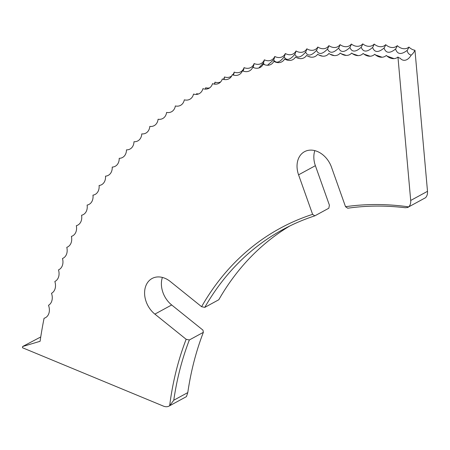 <?xml version="1.0" encoding="UTF-8"?>
<svg xmlns="http://www.w3.org/2000/svg" width="450" height="450" viewBox="0 0 450 450"><rect width="100%" height="100%" fill="white"/><g stroke="black" fill="none" stroke-linecap="round" stroke-linejoin="round"><path stroke-width="0.67" d="M264.51 64.682L263.301 63.124L258.846 67.978M253.721 67.674L253.119 66.825A12.656 8.246 -111.1 0 0 254.138 63.54A11.644 8.797 61.4 0 1 244.074 67.635A11.644 8.797 61.4 0 1 234.191 72.112A11.644 8.797 61.4 0 1 232.757 74.88M358.099 55.62L354.094 54.264A12.656 7.616 -89 0 1 351.652 53.072A11.644 8.797 -118.6 0 1 340.239 53.066A11.644 8.797 -118.6 0 1 328.911 53.46A11.644 8.797 -118.6 0 1 317.678 54.248A11.644 8.797 -118.6 0 1 306.546 55.434A11.644 8.797 -118.6 0 1 295.521 57.015A11.644 8.797 -118.6 0 1 284.625 58.989A11.644 8.797 -118.6 0 1 273.859 61.352A11.644 8.797 -118.6 0 1 263.233 64.108A11.644 8.797 -118.6 0 1 252.754 67.252A11.644 8.797 -118.6 0 1 242.432 70.779A11.644 8.797 -118.6 0 1 232.284 74.689A11.644 8.797 -118.6 0 1 222.306 78.981A11.644 8.797 -118.6 0 1 212.513 83.644A11.644 8.797 -118.6 0 1 202.916 88.672A11.644 8.797 -118.6 0 1 193.517 94.078A11.644 8.797 -118.6 0 1 184.326 99.838A11.644 8.797 -118.6 0 1 175.354 105.958A11.644 8.797 -118.6 0 1 166.601 112.427A11.644 8.797 -118.6 0 1 158.085 119.244A11.644 8.797 -118.6 0 1 149.805 126.405A11.644 8.797 -118.6 0 1 141.767 133.898A11.644 8.797 -118.6 0 1 133.987 141.722A11.644 8.797 -118.6 0 1 126.467 149.861A11.644 8.797 -118.6 0 1 119.211 158.321A11.644 8.797 -118.6 0 1 112.224 167.085A11.644 8.797 -118.6 0 1 105.514 176.153A11.644 8.797 -118.6 0 1 99.09 185.507A11.644 8.797 -118.6 0 1 92.959 195.148A11.644 8.797 -118.6 0 1 87.114 205.071A11.644 8.797 -118.6 0 1 81.574 215.252A11.644 8.797 -118.6 0 1 76.337 225.697A11.644 8.797 -118.6 0 1 71.404 236.396A11.644 8.797 -118.6 0 1 66.786 247.331A11.644 8.797 -118.6 0 1 62.483 258.497A11.644 8.797 -118.6 0 1 58.5 269.887A11.644 8.797 -118.6 0 1 54.844 281.492A11.644 8.797 -118.6 0 1 51.514 293.299A11.644 8.797 -118.6 0 1 48.51 305.297A11.644 8.797 -118.6 0 1 44.072 318.274A493.853 373.281 61.4 0 0 40.089 341.297L22.646 346.5L22.5 347.749L163.457 406.131A9.782 7.391 -118.6 0 0 169.155 406.035A9.782 7.391 -118.6 0 0 169.656 405.726A332.494 251.319 61.4 0 1 186.154 339.283L154.879 314.117A22.011 16.633 61.4 0 1 144.737 290.424A22.011 16.633 61.4 0 1 152.072 278.494A22.011 16.633 61.4 0 1 170.314 281.526L201.589 306.692A332.494 251.319 61.4 0 1 312.609 214.341L298.575 174.831A22.011 16.633 61.4 0 1 297.18 163.62A22.011 16.633 61.4 0 1 304.509 151.689A22.011 16.633 61.4 0 1 331.706 167.805L345.527 206.708A332.494 251.319 61.4 0 1 408.707 206.876A9.782 7.391 -118.6 0 0 410.698 200.469L397.952 57.049A12.656 7.183 98.7 0 0 400.168 58.224A14.608 8.291 98.7 0 0 403.554 60.255A14.608 8.291 98.7 0 0 406.986 59.569A14.608 8.291 98.7 0 0 411.204 55.131C408.966 54.534 407.61 52.965 407.143 50.422C401.237 54.9 397.378 54.439 395.572 49.039C389.767 53.657 385.931 53.331 384.047 48.049C378.354 52.807 374.535 52.605 372.583 47.453C367.003 52.346 363.206 52.279 361.187 47.25C355.719 52.273 351.951 52.341 349.869 47.447C344.52 52.594 340.779 52.791 338.642 48.032C333.411 53.308 329.704 53.634 327.51 49.016C322.391 54.416 318.713 54.877 316.485 50.394C311.507 55.907 307.873 56.498 305.578 52.161C300.724 57.791 297.129 58.511 294.801 54.321C290.07 60.064 286.521 60.913 284.153 56.869C279.546 62.724 276.047 63.703 273.651 59.805L267.486 65.256M154.879 314.117L171.681 304.965A22.011 16.633 61.4 0 1 161.539 281.273A22.011 16.633 61.4 0 1 162.388 277.436M298.575 174.831L315.377 165.684A22.011 16.633 61.4 0 1 313.982 154.468A22.011 16.633 61.4 0 1 314.826 150.632M169.656 405.726L173.773 400.224A330.069 249.486 -118.6 0 1 189.349 339.969L203.361 332.336A330.069 249.486 61.4 0 0 187.785 392.591L186.458 396.574A9.782 7.391 61.4 0 1 185.957 396.883L169.155 406.035M351.652 53.072A11.644 8.797 -118.6 0 0 351.804 53.19A11.644 8.797 -118.6 0 0 363.144 53.471A11.644 8.797 -118.6 0 0 363.538 53.797A11.644 8.797 -118.6 0 0 374.692 54.27A11.644 8.797 -118.6 0 0 375.334 54.816A11.644 8.797 -118.6 0 0 386.303 55.462A11.644 8.797 -118.6 0 0 387.18 56.227A11.644 8.797 -118.6 0 0 397.952 57.049M22.646 346.5L40.748 336.96M198.546 93.949A11.644 8.797 61.4 0 1 196.611 93.701A11.644 8.797 61.4 0 1 196.459 94.416M209.588 87.902A11.644 8.797 61.4 0 1 205.695 87.761A11.644 8.797 61.4 0 1 205.307 89.117M220.708 81.855A11.644 8.797 61.4 0 1 214.993 82.181A11.644 8.797 61.4 0 1 214.301 84.094M231.739 75.909A11.644 8.797 61.4 0 1 224.494 76.961A11.644 8.797 61.4 0 1 223.447 79.346M410.698 200.469L427.5 191.317L414.968 50.271A11.644 8.797 61.4 0 1 408.926 47.053A11.644 8.797 61.4 0 1 397.294 45.664A11.644 8.797 61.4 0 1 385.712 44.668A11.644 8.797 61.4 0 1 374.192 44.072A11.644 8.797 61.4 0 1 362.739 43.869A11.644 8.797 61.4 0 1 351.366 44.061A11.644 8.797 61.4 0 1 340.082 44.657A11.644 8.797 61.4 0 1 328.899 45.641A11.644 8.797 61.4 0 1 317.818 47.025A11.644 8.797 61.4 0 1 306.861 48.803A11.644 8.797 61.4 0 1 296.027 50.974A11.644 8.797 61.4 0 1 285.328 53.533A11.644 8.797 61.4 0 1 274.776 56.481A11.644 8.797 61.4 0 1 264.375 59.816A11.644 8.797 61.4 0 1 254.138 63.54M427.5 191.317A9.782 7.391 61.4 0 1 425.509 197.73L408.707 206.876M315.377 165.684L329.411 205.189L328.826 208.221L314.814 215.848A330.069 249.486 -118.6 0 0 282.651 229.68A330.069 249.486 -118.6 0 0 204.778 307.378L218.796 299.745A330.069 249.486 61.4 0 1 289.738 226.013M171.681 304.965L202.956 330.131L203.361 332.336M189.349 339.969L186.154 339.283M314.814 215.848L312.609 214.341M204.778 307.378L201.589 306.692M394.065 58.635L388.569 56.644A12.656 7.301 -83.2 0 1 386.303 55.462M382.05 57.229L377.021 55.457A12.656 7.408 -85.1 0 1 374.692 54.27M370.058 56.227L365.524 54.664A12.656 7.515 -87 0 1 363.144 53.471M346.174 55.412L342.737 54.259A12.656 7.706 -91 0 1 340.273 53.094M334.299 55.592L331.464 54.652A12.656 7.791 -93 0 1 329.321 53.752M322.481 56.166L320.282 55.434A12.656 7.869 -95 0 1 318.471 54.765M310.736 57.127L309.201 56.616A12.656 7.942 -97.1 0 1 307.822 56.182M299.076 58.472L298.238 58.191A12.656 8.01 -99.2 0 1 297.411 57.983M408.122 207.456L405.18 207.731A330.069 249.486 -118.6 0 0 347.726 208.221L345.527 206.708M414.968 50.271A14.608 8.291 -81.3 0 1 411.204 55.131M408.926 47.053A12.656 7.239 -82.2 0 1 407.143 50.422M397.294 45.664A12.656 7.357 -84.1 0 1 395.572 49.039M385.712 44.668A12.656 7.464 -86.1 0 1 384.047 48.049M374.192 44.072A12.656 7.566 -88 0 1 372.583 47.453M362.739 43.869A12.656 7.661 -90 0 1 361.187 47.25M351.366 44.061A12.656 7.751 -92 0 1 349.869 47.447M340.082 44.657A12.656 7.83 -94 0 1 338.642 48.032M328.899 45.641A12.656 7.909 -96.1 0 1 327.51 49.016M317.818 47.025A12.656 7.976 -98.2 0 1 316.485 50.394M306.861 48.803A12.656 8.038 -100.3 0 1 305.578 52.161M296.027 50.974A12.656 8.094 -102.4 0 1 294.801 54.321M285.328 53.533A12.656 8.139 -104.5 0 1 284.153 56.869M274.776 56.481A12.656 8.184 -106.7 0 1 273.651 59.805M264.375 59.816A12.656 8.218 -108.9 0 1 263.301 63.124M244.074 67.635A12.656 8.263 -113.3 0 1 243.208 70.689A12.656 8.263 -113.3 0 1 243.101 70.903M234.191 72.112A12.656 8.28 -115.5 0 1 233.471 74.908A12.656 8.28 -115.5 0 1 233.393 75.088M224.494 76.961A12.656 8.286 -117.7 0 1 223.926 79.459M214.993 82.181A12.656 8.286 -119.9 0 1 214.633 84.139M205.695 87.761A12.656 8.274 -122.1 0 1 205.509 89.123M196.611 93.701A12.656 8.263 -124.3 0 1 196.549 94.41M173.773 400.224L187.785 392.591"/></g></svg>
